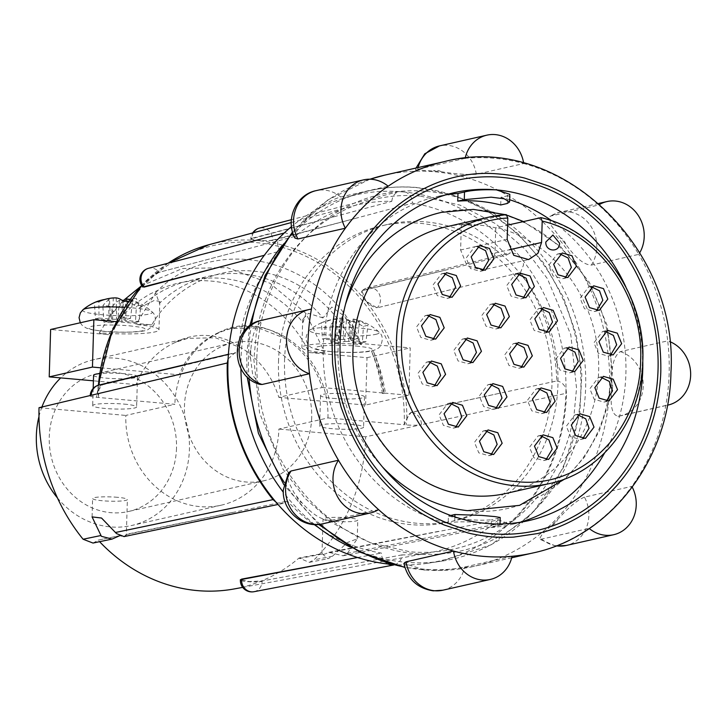 <?xml version="1.0" encoding="UTF-8"?>
<svg xmlns="http://www.w3.org/2000/svg" width="727" height="727" viewBox="0 0 727 727"><rect width="100%" height="100%" fill="white"/><g stroke="black" fill="none" stroke-linecap="round" stroke-linejoin="round"><path stroke-width="0.55" stroke-dasharray="3.63 2.73" d="M467.379 510.654A151.679 135.749 77.2 0 0 611.071 372.642A151.679 135.749 77.2 0 0 422.087 218.509M345.507 304.349A151.679 135.749 77.2 0 0 338.073 348.315A151.679 135.749 77.2 0 0 382.366 466.807M506.256 214.583L462.481 224.516A136.621 122.263 77.2 0 0 445.469 226.988M401.095 248.298A136.621 122.263 77.2 0 0 352.749 349.269A136.621 122.263 77.2 0 0 456.71 493.388M462.481 224.516L461.354 224.797L460.609 249.97L467.016 265.728L482.037 270.135L528.375 259.621M461.363 224.825A136.558 122.209 -102.8 0 1 481.047 225.27A136.558 122.209 -102.8 0 1 495.741 227.887L507.591 225.143M505.928 493.46A136.621 122.263 77.2 0 0 598.639 371.179A136.621 122.263 77.2 0 0 496.877 227.578M492.806 304.14L490.234 304.386L481.683 315.672L486.018 326.169L495.814 328.986L498.24 328.095M517.833 274.061L515.261 274.306L506.71 285.593L511.045 296.098L520.85 298.906L523.267 298.025M477.276 246.508L474.704 246.753L466.152 258.04L470.487 268.536L480.293 271.353L482.71 270.462M559.808 253.859L557.245 254.105L548.685 265.391L553.02 275.897L562.825 278.705L565.252 277.814M444.061 273.57L441.489 273.815L432.938 285.102L437.272 295.607L447.078 298.415L449.495 297.525M540.952 308.43L538.38 308.675L529.819 319.962L534.163 330.458L543.96 333.275L546.386 332.384M605.091 331.248L602.529 331.494L593.968 342.78L598.303 353.277L608.108 356.094L610.535 355.203M427.64 315.436L425.077 315.682L416.516 326.968L420.851 337.464L430.657 340.281L433.083 339.391M566.669 347.96L564.107 348.215L555.546 359.502L559.881 369.998L569.686 372.806L572.113 371.924M464.88 338.891L462.308 339.136L453.748 350.432L458.083 360.928L467.888 363.736L470.314 362.855M490.416 384.492L487.853 384.747L479.293 396.033L483.628 406.529L493.433 409.337L495.859 408.456M429.021 361.919L426.458 362.173L417.898 373.46L422.233 383.956L432.038 386.764L434.464 385.883M515.77 343.426L513.207 343.671L504.647 354.967L508.982 365.463L518.787 368.271L521.214 367.389M591.242 286.683L588.679 286.929L580.119 298.215L584.453 308.721L594.259 311.529L596.685 310.647M600.975 377.24L598.403 377.495L589.842 388.781L594.177 399.277L603.983 402.086L606.409 401.204M577.447 414.672L574.884 414.917L566.324 426.213L570.659 436.709L580.464 439.517L582.89 438.635M540.615 435.718L538.053 435.964L529.492 447.25L533.827 457.756L543.632 460.564L546.059 459.673M538.562 388.791L535.999 389.036L527.438 400.323L531.773 410.819L541.579 413.627L544.005 412.745M485.591 430.811L483.028 431.056L474.467 442.343L478.802 452.848L488.608 455.656L491.034 454.775M450.204 403.34L447.641 403.585L439.081 414.872L443.415 425.368L453.221 428.185L455.647 427.294M461.845 224.797L461.354 224.797M391.717 564.379A187.775 168.046 77.2 0 0 395.125 564.634A187.775 168.046 77.2 0 0 427.467 563.289A187.775 168.046 77.2 0 0 509.727 523.086A187.775 168.046 77.2 0 0 565.888 393.153A187.775 168.046 77.2 0 0 565.969 389.027A187.775 168.046 77.2 0 0 522.831 260.23L523.567 264.882L520.487 272.48A177.688 159.013 -102.8 0 1 556.809 380.948L411.118 412.363L406.884 418.461L404.267 424.732L327.95 417.934L278.886 429.066A85.05 76.117 -102.8 0 1 221.172 505.192A85.05 76.117 -102.8 0 1 125.816 415.426L174.871 404.294L96.655 397.324A11.468 1.418 1.7 0 1 90.184 395.851A11.468 1.418 1.7 0 1 91.248 395.288M142.719 286.956L148.154 279.186L159.149 272.316L295.307 236.293A177.688 159.013 -102.8 0 1 352.095 206.186A177.688 159.013 -102.8 0 1 391.817 201.306L251.96 238.665L250.824 239.265L259.693 240.728L272.598 240.51L412.445 203.142A177.688 159.013 -102.8 0 1 506.374 255.104L362.937 290.482L361.946 291L365.972 301.196L377.049 307.857L520.487 272.48M506.374 255.104L510.572 252.823L517.715 253.932L522.831 260.23A187.775 168.046 77.2 0 0 517.715 253.932A187.775 168.046 77.2 0 0 406.184 192.228A187.775 168.046 77.2 0 0 398.696 191.565A187.775 168.046 77.2 0 0 344.553 197.862A187.775 168.046 77.2 0 0 291.491 226.606M420.479 196.117L460.037 205.123L495.787 223.798L525.267 249.416L547.449 278.75L570.786 334.665L576.547 388.327L574.185 413.336C574.266 415.062 569.532 435.791 568.614 437.545C562.498 457.728 553.329 475.931 541.115 492.152C514.298 528.393 466.552 556.9 409.928 551.784L370.37 542.769L334.62 524.094L305.14 498.477L282.967 469.151L259.621 413.236L253.859 359.574L256.222 334.556C256.149 332.839 260.875 312.11 261.793 310.356C267.909 290.164 277.078 271.962 289.301 255.75C316.109 219.509 363.854 191.001 420.479 196.117M117.565 497.313A17.384 2.154 -178.3 0 0 92.62 498.522A17.384 2.154 -178.3 0 0 102.434 500.749A17.384 2.154 -178.3 0 0 127.379 499.549A17.384 2.154 -178.3 0 0 117.565 497.313M218.627 332.593A85.05 76.117 77.2 0 0 179.224 374.805L135.985 384.61A85.05 76.117 -102.8 0 1 175.398 342.399L187.73 338.346L215.574 337.791L242.127 348.351A85.05 76.117 -102.8 0 1 278.832 397.342L322.07 387.527A85.05 76.117 77.2 0 0 285.366 338.537L258.63 328.031L230.886 328.549L218.627 332.593A74.899 67.029 -102.8 0 1 285.366 338.537M57.442 497.913A85.05 76.117 77.2 0 0 131.705 525.485A85.05 76.117 77.2 0 0 189.429 449.359A85.05 76.117 77.2 0 0 94.065 359.592A85.05 76.117 77.2 0 0 60.704 377.904M41.921 407.002A85.05 76.117 77.2 0 0 38.976 416.516M327.95 417.934A85.05 76.117 77.2 0 0 232.585 328.168A85.05 76.117 77.2 0 0 174.871 404.294M299.46 558.518L322.006 554.119L322.006 553.629C322.116 554.992 324.378 554.565 328.786 552.329L342.962 555.792L346.897 554.11L357.23 538.834L347.47 542.487L331.785 556.855L327.968 558.718L322.006 553.629L299.051 558.009L309.266 562.362L314.055 559.817A181.486 162.412 77.2 0 0 365.663 436.8L421.387 424.704A11.468 1.418 1.7 0 1 406.157 424.904L404.267 424.732A169.864 152.016 77.2 0 0 256.413 242.627A169.864 152.016 77.2 0 0 98.554 397.487L97.672 392.416L98.218 385.255M347.979 517.851A17.384 2.154 -178.3 0 0 323.033 519.051A17.384 2.154 -178.3 0 0 332.848 521.286A17.384 2.154 -178.3 0 0 357.793 520.087A17.384 2.154 -178.3 0 0 347.979 517.851M93.574 375.305A21.974 2.717 -178.3 0 0 105.978 378.131A21.974 2.717 -178.3 0 0 137.503 376.613A21.974 2.717 -178.3 0 0 125.108 373.787A21.974 2.717 -178.3 0 0 99.69 373.614M124.208 404.112A21.974 2.717 1.7 0 1 136.603 406.938A21.974 2.717 1.7 0 1 105.079 408.456A21.974 2.717 1.7 0 1 92.674 405.63A21.974 2.717 1.7 0 1 124.208 404.112M332.948 398.351A21.974 2.717 -178.3 0 0 364.481 396.833A21.974 2.717 -178.3 0 0 352.077 394.016A21.974 2.717 -178.3 0 0 320.552 395.533A21.974 2.717 -178.3 0 0 332.948 398.351M351.177 424.341A21.974 2.717 1.7 0 1 363.582 427.158A21.974 2.717 1.7 0 1 332.048 428.676A21.974 2.717 1.7 0 1 319.653 425.858A21.974 2.717 1.7 0 1 351.177 424.341M387.645 563.97C383.647 561.607 381.557 557.972 381.375 553.056A177.688 159.013 -102.8 0 1 287.447 501.094L282.957 503.447L276.115 502.266M357.493 557.509L381.375 553.056M176.507 448.214A70.701 63.267 -102.8 0 1 128.534 511.49A70.701 63.267 -102.8 0 1 49.263 436.872A70.701 63.267 -102.8 0 1 97.245 373.596A70.701 63.267 -102.8 0 1 176.507 448.214M311.701 417.534A70.701 63.267 -102.8 0 1 263.728 480.811A70.701 63.267 -102.8 0 1 184.458 406.202A70.701 63.267 -102.8 0 1 232.44 342.917A70.701 63.267 -102.8 0 1 311.701 417.534M284.548 360.401A151.907 135.949 -102.8 0 1 387.627 224.434A151.907 135.949 -102.8 0 1 557.936 384.756A151.907 135.949 -102.8 0 1 454.857 520.723A151.907 135.949 -102.8 0 1 284.548 360.401M278.505 361.764A151.907 135.949 -102.8 0 1 381.593 225.806A151.907 135.949 -102.8 0 1 551.902 386.128A151.907 135.949 -102.8 0 1 448.813 522.095A151.907 135.949 -102.8 0 1 278.505 361.764M129.242 325.787C142.238 327.323 149.09 328.24 142.383 330.84C133.405 332.403 120.827 332.575 104.652 331.367C91.657 329.831 84.814 328.913 91.52 326.314C100.49 324.751 113.067 324.578 129.242 325.787M82.996 309.702A34.841 4.307 -178.3 0 0 102.298 314.773A34.841 4.307 -178.3 0 0 137.957 315.427A34.841 4.307 -178.3 0 0 151.952 311.756A34.841 4.307 -178.3 0 0 132.623 307.894A34.841 4.307 -178.3 0 0 124.753 307.33M356.221 346.016C369.207 347.551 376.059 348.469 369.352 351.068C360.374 352.631 347.797 352.804 331.621 351.595C324.924 350.932 308.766 348.905 318.49 346.534C327.468 344.971 340.036 344.798 356.221 346.016M375.786 334.356A34.841 4.307 -178.3 0 0 378.931 331.975A34.841 4.307 -178.3 0 0 349.851 327.459A34.841 4.307 -178.3 0 0 313.073 328.768A34.841 4.307 -178.3 0 0 309.975 329.931L309.975 329.931A34.841 4.307 -178.3 0 0 334.211 335.383A34.841 4.307 -178.3 0 0 375.786 334.356M611.852 381.993A200.634 179.551 -102.8 0 1 611.761 386.4A200.634 179.551 -102.8 0 1 611.589 390.808C610.098 406.929 612.361 415.399 618.386 416.226L665.796 405.466A200.634 179.551 77.2 0 0 669.149 373.387A200.634 179.551 77.2 0 0 667.713 340.872L620.304 351.623C614.142 355.667 611.316 365.79 611.852 381.993A10.314 9.233 77.2 0 1 612.625 386.482A10.314 9.233 77.2 0 1 611.589 390.808M259.73 384.347L252.76 375.296L250.588 358.638A200.634 179.551 -102.8 0 1 250.67 354.231A200.634 179.551 -102.8 0 1 250.851 349.823C252.024 333.775 256.413 323.797 264.001 319.88L311.41 309.12M294.971 238.12L296.78 231.122L304.84 221.126A200.634 179.551 -102.8 0 1 310.683 215.401L313.937 212.466C324.378 204.151 333.311 198.989 340.745 196.981L388.154 186.23M465.126 158.322L415.562 169.827L433.128 171.009A200.634 179.551 -102.8 0 1 441.116 171.717C455.593 174.007 467.334 174.862 476.33 174.298L523.74 163.539A200.634 179.551 77.2 0 0 465.126 158.322A33.251 29.752 -102.8 0 1 465.135 158.286A200.634 179.551 -102.8 0 0 444.215 161.639M523.667 163.121A33.251 29.752 -102.8 0 1 523.74 163.539A200.634 179.551 -102.8 0 1 598.657 204.987L549.985 216.237L550.366 224.379L560.299 237.638A200.634 179.551 -102.8 0 1 565.76 244.372L568.623 248.034C577.129 259.185 584.699 264.873 591.333 265.11L638.742 254.359A200.634 179.551 77.2 0 0 598.657 204.987A33.251 29.752 -102.8 0 1 599.766 204.323M378.558 509.609L331.148 520.359C322.315 520.55 312.646 514.761 302.141 502.993A200.634 179.551 -102.8 0 1 296.68 496.259L293.944 492.57L288.255 481.174L288.564 472.75M512.081 556.273L464.671 567.024C455.638 569.15 443.852 570.023 429.312 569.623A200.634 179.551 -102.8 0 1 421.315 568.914L403.903 563.416M584.444 497.132C577.729 499.967 569.804 506.365 560.662 516.334L557.6 519.505A200.634 179.551 -102.8 0 1 551.757 525.23L542.124 534.39L539.316 539.107L541.651 539.116L589.061 528.365A200.634 179.551 77.2 0 0 631.854 486.372L584.444 497.132A33.251 29.752 77.2 0 1 588.843 515.716A33.251 29.752 77.2 0 1 566.278 545.468M445.851 194.854A168.146 150.48 77.2 0 0 437.363 196.499A168.146 150.48 77.2 0 0 323.261 346.997A168.146 150.48 77.2 0 0 448.177 523.658L454.711 522.177C462.29 521.441 472.877 521.868 486.463 523.44L499.985 525.13L491.161 527.484L491.388 519.823A160.503 143.646 -102.8 0 1 448.405 515.997L448.177 523.658M491.161 527.484A168.146 150.48 77.2 0 0 511.781 524.458A168.146 150.48 77.2 0 0 520.141 522.277M604.591 452.994A168.146 150.48 77.2 0 0 551.938 220.917M509.645 199.752A168.146 150.48 77.2 0 0 500.967 197.299L507.491 195.817L509.809 194.318M500.739 204.969L500.967 197.299M322.07 387.527L383.992 393.053L382.329 393.425A152.243 136.24 77.2 0 0 371.497 351.15A152.861 136.803 -102.8 0 1 383.765 393.552L385.428 393.18L408.838 395.261L365.599 405.075L278.832 397.342M383.765 393.552L382.329 393.425M383.992 393.053A152.243 136.24 77.2 0 0 373.16 350.768A152.861 136.803 -102.8 0 1 385.428 393.18M408.838 395.261L410.246 347.879L352.295 342.717C334.066 303.513 293.054 273.715 253.905 271.244C214.838 266.745 172.263 289.082 151.807 324.851L116.474 321.707M100.717 367.807L179.224 374.805M98.39 385.201A171.772 153.724 77.2 0 0 97.936 390.926L102.353 384.856L237.693 352.513A177.688 159.013 -102.8 0 1 280.249 251.069L264.31 255.286M556.809 380.948C561.235 381.702 564.288 384.392 565.969 389.027L566.551 393.216A188.511 168.7 -102.8 0 1 512.935 520.995L508.146 523.549L498.513 519.905L329.431 552.665M362.937 290.482L363.2 290.218A11.468 4.48 -134.5 0 0 362.228 290.727A11.468 4.48 -134.5 0 0 366.135 301.06A11.468 4.48 -134.5 0 0 377.313 307.603A11.468 10.187 76.3 0 0 380.512 299.842A11.468 10.187 76.3 0 0 367.535 287.774A11.468 10.187 76.3 0 0 363.2 290.218L448.341 269.417M391.817 201.306C392.289 196.444 394.579 193.2 398.696 191.565L406.184 192.228C410.182 194.591 412.264 198.226 412.445 203.142M398.696 191.565L291.373 219.708M355.866 218.264L272.607 240.11A11.468 10.233 75.3 0 0 259.385 228.105M253.478 232.731A11.468 10.233 75.3 0 0 251.978 238.274L335.238 216.419M284.103 233.113L285.129 232.776L295.307 236.293M280.249 251.069C277.45 247.107 276.914 242.909 278.632 238.465M142.465 286.629A11.468 2.472 140.9 0 1 148.017 279.004A11.468 2.472 140.9 0 1 158.895 272.016A11.468 10.296 75.4 0 0 148.481 268.308M228.105 358.92L234.966 352.74L237.693 352.513M97.936 390.926L97.672 392.416M39.04 407.693L125.816 415.426M124.053 536.59L126.344 534.445L127.379 499.549M126.307 534.572L287.447 501.094M232.458 512.426L126.344 534.29C126.234 536.899 124.09 537.344 119.91 535.617L98.127 540.106A169.736 151.907 77.2 0 0 99.599 541.688M93.011 543.06L97.682 540.534M234.603 588.87A169.736 151.907 77.2 0 0 299.051 558.009M365.663 436.8L278.886 429.066M498.513 519.905A177.688 159.013 -102.8 0 1 430.675 552.52A177.688 159.013 -102.8 0 1 402.004 554.892C401.54 559.754 399.241 562.998 395.125 564.634L393.934 564.952M119.91 535.617L98.127 540.106M328.786 552.329L440.58 530.974M402.004 554.892L262.165 580.973L249.261 581.527L240.392 579.701M135.985 384.61L93.41 380.821M365.599 405.075L367.008 357.693L309.066 352.531C293.59 318.553 255.141 284.339 210.676 281.049C199.362 280.14 188.702 280.813 178.669 283.085C178.397 282.93 165.847 286.465 163.657 287.61L149.989 294.044C140.293 299.633 132.178 305.849 125.626 312.674C119.773 318.899 116.865 321.67 108.568 334.665L50.626 329.495M253.987 591.714A11.468 10.278 79.2 0 0 262.147 581.373A11.468 1.418 1.7 0 1 249.252 581.764A11.468 1.418 1.7 0 1 240.373 580.119M108.568 334.665C103.152 334.175 100.09 333.548 99.399 332.793A42.039 5.198 -178.3 0 0 158.968 329.822A42.039 5.198 -178.3 0 0 135.976 324.496L151.807 324.851M352.295 342.717C357.72 343.208 360.774 343.826 361.464 344.589L344.698 316.39L331.812 307.048L322.961 317.935A129.933 116.284 77.2 0 0 209.694 276.051A129.933 116.284 77.2 0 0 159.395 303.359L155.623 292.717L135.976 324.496M155.623 292.717C215.51 230.15 327.95 259.166 361.464 344.571L361.464 344.589A42.039 5.198 -178.3 0 0 301.905 347.551A42.039 5.198 -178.3 0 0 324.896 352.886L309.066 352.531M367.008 357.693L410.246 347.879M99.399 332.793L111.376 314.064L126.68 299.288L136.331 298.406L139.439 307.894A129.933 116.284 -102.8 0 1 189.738 280.577A129.933 116.284 -102.8 0 1 303.005 322.461L305.967 313.455L324.896 352.886M139.439 307.894L154.306 300.405L159.804 301.523L159.395 303.359M322.961 317.935L308.448 313.31L302.741 319.253L303.005 322.461M104.624 299.497A52.571 46.483 -111 0 1 108.487 299.033A52.289 16.748 -95 0 1 109.486 299.424L110.468 320.616L95.455 318.853L94.41 302.596A52.571 46.483 -111 0 1 95.001 302.332M109.486 299.424A52.571 22.937 -89.3 0 0 102.843 305.849A48.645 43.011 -111 0 1 112.194 306.676A52.571 22.028 99.5 0 1 119.455 300.315A52.289 48.373 121 0 1 121.945 300.269M125.68 301.242A52.571 46.483 -111 0 1 136.431 306.34A48.645 20.383 99.5 0 1 140.947 305.322A52.571 47.391 86.1 0 0 127.161 299.179A52.289 17.648 93.4 0 0 126.153 298.788M129.797 299.978A52.571 22.028 99.5 0 1 132.514 302.068A48.645 43.847 86.1 0 0 128.734 301.46M321.379 322.824A52.571 46.483 -111 0 1 335.456 319.262A52.289 16.748 -95 0 1 336.465 319.653A52.571 22.937 -89.3 0 0 329.813 326.069A48.645 43.011 -111 0 1 339.164 326.905A52.571 22.028 99.5 0 1 346.425 320.534A52.289 48.373 121 0 1 349.314 320.498A52.571 46.483 -111 0 1 363.4 326.568A48.645 20.383 99.5 0 1 367.926 325.542A52.571 47.391 86.1 0 0 354.131 319.398A52.289 17.648 93.4 0 0 353.131 319.017A52.571 22.028 99.5 0 1 353.985 319.153A52.571 22.028 99.5 0 1 359.483 322.297A48.645 43.847 86.1 0 0 350.132 321.461A52.571 22.937 -89.3 0 0 343.162 318.126A52.289 49.272 -80.2 0 0 340.272 318.172A52.571 47.391 86.1 0 0 325.896 321.797A48.645 21.219 -89.3 0 0 321.588 322.724A48.645 21.219 -89.3 0 0 321.379 322.824L322.424 339.082L325.95 338.282L325.896 321.797M618.005 416.298L618.386 416.226A33.251 29.752 -102.8 0 0 620.676 415.817L618.005 416.298M109.059 320.071L108.487 299.033M95.455 318.853L98.981 318.053L98.927 301.569M98.981 318.053L112.585 319.271L113.303 297.943M116.193 297.906L116.638 319.217L123.217 317.717L123.163 301.232M123.217 317.717L130.496 318.371L132.514 302.068M130.496 318.371L123.917 319.862L125.898 301.251M127.161 299.179L125.326 320.407L138.939 321.616L140.947 305.322M138.939 321.616L135.413 322.415L136.431 306.34M135.413 322.415L121.809 321.207L122.336 300.551M119.455 300.315L117.756 321.261L111.176 322.752L112.194 306.676M111.176 322.752L103.888 322.106L102.843 305.849M103.888 322.106L110.468 320.616M336.465 319.653L337.446 340.836L336.028 340.291L335.456 319.262M336.028 340.291L322.424 339.082M325.95 338.282L339.554 339.491L340.272 318.172M343.162 318.126L343.607 339.436L350.187 337.946L350.132 321.461M350.187 337.946L357.475 338.591L359.483 322.297M357.475 338.591L350.896 340.091L353.131 319.017M354.131 319.398L352.304 340.627L365.908 341.844L367.926 325.542M365.908 341.844L362.382 342.644L363.4 326.568M362.382 342.644L348.778 341.426L349.314 320.498M346.425 320.534L344.725 341.49L338.146 342.98L339.164 326.905M338.146 342.98L330.867 342.326L329.813 326.069M330.867 342.326L337.446 340.836M639.751 252.732A33.251 29.752 -102.8 0 1 638.742 254.359A200.634 179.551 -102.8 0 1 667.713 340.872A33.251 29.752 -102.8 0 1 669.667 341.572M620.304 351.623A33.251 29.752 -102.8 0 1 643.231 386.055A33.251 29.752 -102.8 0 1 620.676 415.817L667.45 405.203A33.251 29.752 -102.8 0 1 665.796 405.466A200.634 179.551 -102.8 0 1 631.854 486.372A33.251 29.752 -102.8 0 1 632.263 487.154M589.252 528.52A33.251 29.752 -102.8 0 1 589.061 528.365A200.634 179.551 -102.8 0 1 533 552.956M121.809 321.207L117.756 321.261M112.585 319.271L116.638 319.217M123.917 319.862L125.326 320.407M348.778 341.426L344.725 341.49M339.554 339.491L343.607 339.436M350.896 340.091L352.304 340.627M642.786 361.392A168.146 150.48 77.2 0 0 625.92 287.065M497.695 526.003L497.922 518.342L491.388 519.823M497.922 518.342L500.212 517.488M448.405 515.997L450.695 515.47M371.497 351.15L373.16 350.768M495.75 227.86L494.996 253.032L491.207 264.119L482.037 270.135M183.259 365.517L101.98 384.819A11.468 10.332 76.6 0 0 98.999 385.037M540.643 217.646A136.621 122.263 -102.8 0 1 642.414 361.246A136.621 122.263 -102.8 0 1 549.703 483.528M462.454 286.792L377.049 307.857M240.901 368.398A188.838 169 -102.8 0 1 240.973 359.783A188.838 169 -102.8 0 1 243.736 331.821M281.849 245.89A188.838 169 -102.8 0 1 358.257 193.664A188.838 169 -102.8 0 1 416.471 187.621A188.838 169 -102.8 0 1 580.846 390.063A188.838 169 -102.8 0 1 441.634 561.162A188.838 169 -102.8 0 1 405.348 562.225A188.838 169 -102.8 0 1 350.178 547.022M249.07 378.449A200.634 179.551 -102.8 0 1 248.498 354.721A200.634 179.551 -102.8 0 1 251.497 324.633M292.772 232.676A200.634 179.551 -102.8 0 1 369.97 179.224M384.647 175.152A200.634 179.551 -102.8 0 1 609.589 386.9A200.634 179.551 -102.8 0 1 473.431 566.469A200.634 179.551 -102.8 0 1 404.794 567.142M256.822 357.929A182.713 163.511 -102.8 0 1 426.622 191.355A182.713 163.511 -102.8 0 1 585.662 387.227A182.713 163.511 -102.8 0 1 415.862 553.801A182.713 163.511 -102.8 0 1 256.822 357.929M591.333 265.11A33.251 29.752 77.2 0 0 596.803 247.416A33.251 29.752 77.2 0 0 559.526 212.32A33.251 29.752 77.2 0 0 551.248 215.737M565.76 244.372A10.314 9.233 77.2 0 0 560.299 237.638M476.33 174.298A33.251 29.752 77.2 0 0 447.805 145.355A33.251 29.752 77.2 0 0 439.471 145.909M418.089 167.564A33.251 29.752 77.2 0 0 417.716 169.073M441.116 171.717A10.314 9.233 77.2 0 0 437.154 170.363A10.314 9.233 77.2 0 0 433.128 171.009M340.745 196.981A33.251 29.752 77.2 0 0 324.451 190.083A33.251 29.752 77.2 0 0 316.118 190.638M304.84 221.126A10.314 9.233 -102.8 0 1 310.683 215.401M322.861 523.776A33.251 29.752 77.2 0 0 331.148 520.359M296.68 496.259A10.314 9.233 77.2 0 0 302.141 502.993M442.925 590.188A33.251 29.752 77.2 0 0 464.671 567.024M421.315 568.914A10.314 9.233 77.2 0 0 425.286 570.268A10.314 9.233 77.2 0 0 429.312 569.623M406.884 418.461A171.772 153.724 77.2 0 0 208.894 244.726M168.073 263.219A171.772 153.724 77.2 0 0 141.729 285.611M272.598 240.51L272.607 240.11A11.468 1.418 -178.3 0 1 259.712 240.501A11.468 1.418 -178.3 0 1 250.833 238.847L250.824 239.265M251.96 238.665L251.978 238.274A11.468 1.418 -178.3 0 0 250.833 238.847A11.468 11.468 0 0 1 252.678 232.94M240.219 250.87L159.149 272.316M102.353 384.856L101.98 384.819A11.468 4.916 95.1 0 0 96.655 397.324M411.118 412.363L411.482 412.4A11.468 4.916 -84.9 0 0 406.157 424.904M498.222 393.58L411.482 412.4A11.468 10.178 77.8 0 1 421.387 424.704L566.551 393.216M314.627 524.521A188.838 169 -102.8 0 1 283.312 492.215M512.935 520.995L347.951 553.202M332.503 556.219L314.055 559.817M175.398 342.399A74.899 67.029 -102.8 0 1 242.127 348.351M345.57 565.424L262.165 580.973M320.262 524.258A200.634 179.551 -102.8 0 1 284.33 482.501M264.001 319.88A33.251 29.752 77.2 0 0 261.72 320.289M250.851 349.823A10.314 9.233 77.2 0 0 250.588 358.638M541.651 539.116A33.251 29.752 77.2 0 0 556.282 545.823M551.757 525.23A10.314 9.233 77.2 0 0 557.6 519.505M507.264 203.478L507.491 195.817M454.866 516.915L454.711 522.177M494.996 253.032L509.509 249.743M507.173 239.401L460.609 249.97M505.229 214.647L507.328 215.292M523.458 221.544L560.517 246.462L589.333 282.276L607.181 325.551L612.388 372.151L608.59 402.64L599.157 431.365L584.481 457.119L565.161 478.802M495.814 328.977L500.803 327.85M520.85 298.906L525.839 297.77M480.283 271.353L485.272 270.217M562.825 278.705L567.814 277.569M447.069 298.415L452.058 297.279M543.96 333.275L548.949 332.139M608.108 356.094L613.097 354.958M430.657 340.281L435.646 339.145M569.686 372.806L574.675 371.679M467.888 363.736L472.877 362.609M493.433 409.337L498.422 408.21M432.038 386.764L437.027 385.637M518.787 368.271L523.776 367.144M594.259 311.529L599.248 310.393M603.983 402.086L608.972 400.959M580.464 439.517L585.453 438.39M543.632 460.564L548.621 459.428M541.579 413.627L546.568 412.5M488.608 455.656L493.597 454.529M453.221 428.176L458.21 427.049M461.609 224.834L481.047 225.27M344.553 197.862L358.257 193.664C377.422 187.82 397.06 185.776 417.171 187.539L453.139 194.99L487.163 210.53L517.724 233.458L543.469 262.701L563.261 296.961L576.238 334.702L581.827 374.241L579.764 413.817L563.543 467.443L533.082 512.517L491.134 544.796L441.634 561.162L427.467 563.289M92.075 516.897L92.62 498.522M232.585 328.168L230.886 328.549M187.73 338.346L94.065 359.592M321.997 553.692L323.033 519.051M137.503 376.613L136.603 406.938M364.481 396.833L363.582 427.158M263.728 480.811L128.534 511.49M387.627 224.434L381.593 225.806M80.27 322.77L82.251 325.432L86.386 328.113L92.238 329.813L104.061 331.412C121.127 332.966 142.601 332.275 147.536 329.913L153.642 325.378C156.269 319.317 155.714 314.773 151.952 311.756A52.608 52.608 0 0 0 130.042 299.651M321.588 322.724A52.608 52.608 0 0 0 309.975 329.931C308.257 330.703 306.939 333.311 306.031 337.764C306.44 343.417 308.902 346.952 313.401 348.36C319.671 352.004 358.293 354.104 371.842 350.905C376.568 349.632 379.485 347.87 380.612 345.607C383.247 339.545 382.684 335.002 378.931 331.975A52.608 52.608 0 0 0 353.985 319.153M369.925 179.215L327.85 199.952L292.545 231.895M249.652 325.941L246.707 355.63L247.098 376.668M598.739 203.424L559.526 212.32L549.985 216.237M416.053 168.028L415.562 169.827M454.211 192.673L437.363 196.499M291.254 222.562L352.095 206.186M361.946 291L362.228 290.727A11.468 11.468 0 0 1 367.535 287.774L510.572 252.823M284.193 233.022L285.129 232.776M228.387 354.303L234.966 352.74M141.692 285.566L168.019 263.229M282.957 503.447L278.005 504.474M221.172 505.192L131.705 525.485M309.266 562.362L327.968 558.718M357.23 538.834L357.793 520.087M342.962 555.792L508.146 523.549M93.183 388.454L92.674 405.63M242.691 587.371L430.675 552.52M320.552 395.533L319.653 425.858M232.44 342.917L97.245 373.596M111.376 314.064L123.354 300.533M141.42 285.865L182.513 268.508L227.142 267.627L269.962 283.266L305.967 313.455M454.857 520.723L448.813 522.095M159.804 301.523L158.968 329.822M302.741 319.253L301.905 347.551M189.738 280.577L209.694 276.051M511.717 557.782L473.431 566.469L439.326 570.531L404.894 567.469M318.635 524.44L283.848 484.727M555.737 546.032L539.316 539.107M528.62 520.641L511.781 524.458M500.022 523.976L499.985 525.13M447.641 403.585L452.63 402.449M483.028 431.056L488.017 429.93M535.999 389.036L540.988 387.9M538.053 435.964L543.042 434.828M574.884 414.917L579.873 413.79M598.403 377.495L603.392 376.359M588.679 286.929L593.668 285.802M513.207 343.68L518.197 342.544M426.458 362.173L431.447 361.037M487.853 384.747L492.842 383.611M462.308 339.136L467.297 338.01M564.107 348.215L569.096 347.079M425.077 315.682L430.066 314.546M602.529 331.494L607.518 330.358M538.38 308.675L543.369 307.539M441.489 273.815L446.478 272.689M557.245 254.105L562.235 252.978M474.704 246.753L479.693 245.617M515.261 274.306L520.25 273.179M490.234 304.386L495.223 303.25"/><path stroke-width="1.09" d="M422.087 218.509A151.679 135.749 77.2 0 0 403.267 228.114A151.679 135.749 77.2 0 0 345.507 304.349M506.256 214.583L489.244 217.055L445.469 226.988A136.621 122.263 77.2 0 0 401.095 248.298C371.152 272.961 355.121 306.54 353.004 349.042C349.705 415.608 397.487 481.565 456.71 493.388A136.621 122.263 77.2 0 0 505.928 493.46L549.703 483.528A136.621 122.263 -102.8 0 1 396.524 339.336A136.621 122.263 -102.8 0 1 489.244 217.055A136.621 122.263 -102.8 0 1 506.256 214.583L507.809 218.036C450.377 220.799 402.34 275.642 401.631 339.264C397.905 409.51 453.312 477.748 517.224 481.637C581.027 489.135 640.187 431.093 640.632 360.565C643.695 297.143 599.166 234.058 542.197 221.099L541.56 242.473L537.898 253.387L528.593 259.575L513.744 255.313L507.173 239.401L507.809 218.036M507.591 225.143L540.979 217.646C599.939 230.804 645.949 295.744 642.795 361.055C641.905 419.933 601.947 472.632 549.703 483.528M509.363 316.563L500.803 327.85L491.007 325.042L486.663 314.537L495.223 303.25L505.029 306.058L509.363 316.563M498.24 328.095L504.374 317.69L501.094 308.284L492.806 304.14M534.39 286.483L525.839 297.779L516.034 294.962L511.699 284.466L520.25 273.179L530.056 275.987L534.39 286.483M523.267 298.025L529.401 287.619L526.121 278.205L517.833 274.061M493.833 258.93L485.272 270.217L475.476 267.409L471.141 256.904L479.693 245.617L489.498 248.434L493.833 258.93M482.71 270.462L488.844 260.057L485.563 250.651L477.276 246.508M576.366 266.282L567.814 277.569L558.009 274.761L553.674 264.264L562.235 252.978L572.031 255.786L576.366 266.282M565.252 277.814L571.377 267.418L568.096 258.003L559.808 253.859M460.618 285.993L452.058 297.279L442.261 294.471L437.927 283.975L446.478 272.68L456.283 275.497L460.618 285.993M449.495 297.525L455.629 287.129L452.348 277.714L444.061 273.57M557.509 320.852L548.949 332.139L539.152 329.331L534.808 318.826L543.369 307.539L553.174 310.356L557.509 320.852M546.386 332.384L552.52 321.979L549.239 312.574L540.952 308.43M621.658 343.671L613.097 354.958L603.292 352.15L598.957 341.645L607.518 330.358L617.323 333.166L621.658 343.671M610.535 355.203L616.669 344.798L613.379 335.392L605.091 331.248M444.206 327.859L435.646 339.145L425.849 336.337L421.506 325.832L430.066 314.546L439.871 317.354L444.206 327.859M433.083 339.391L439.217 328.986L435.927 319.58L427.64 315.436M583.227 360.392L574.675 371.679L564.87 368.871L560.535 358.366L569.096 347.079L578.892 349.887L583.227 360.392M572.113 371.924L578.247 361.519L574.957 352.113L566.669 347.96M481.438 351.323L472.877 362.609L463.081 359.792L458.737 349.296L467.297 338.01L477.103 340.818L481.438 351.323M470.314 362.855L476.449 352.45L473.159 343.035L464.88 338.891M506.983 396.924L498.422 408.21L488.617 405.402L484.282 394.897L492.842 383.611L502.639 386.419L506.983 396.924M495.859 408.456L501.993 398.051L498.704 388.645L490.416 384.492M445.587 374.35L437.027 385.637L427.222 382.829L422.887 372.324L431.447 361.037L441.244 363.845L445.587 374.35M434.464 385.883L440.598 375.477L437.309 366.072L429.021 361.919M532.337 355.857L523.776 367.144L513.971 364.327L509.636 353.831L518.197 342.544L528.002 345.352L532.337 355.857M521.214 367.389L527.348 356.984L524.058 347.579L515.77 343.426M607.808 299.106L599.248 310.402L589.443 307.585L585.108 297.089L593.668 285.802L603.474 288.61L607.808 299.106M596.685 310.647L602.819 300.242L599.53 290.827L591.242 286.683M617.532 389.672L608.972 400.959L599.175 398.151L594.831 387.645L603.392 376.359L613.197 379.167L617.532 389.672M606.409 401.204L612.543 390.799L609.253 381.393L600.975 377.24M594.014 427.103L585.453 438.39L575.648 435.573L571.313 425.077L579.873 413.79L589.67 416.598L594.014 427.103M582.89 438.635L589.024 428.23L585.735 418.816L577.447 414.672M557.182 448.141L548.621 459.428L538.816 456.62L534.481 446.114L543.042 434.828L552.847 437.645L557.182 448.141M546.059 459.673L552.193 449.277L548.903 439.862L540.615 435.718M555.128 401.213L546.568 412.5L536.762 409.692L532.428 399.187L540.988 387.9L550.784 390.708L555.128 401.213M544.005 412.745L550.139 402.34L546.849 392.934L538.562 388.791M502.157 443.234L493.597 454.529L483.8 451.712L479.457 441.216L488.017 429.93L497.822 432.738L502.157 443.234M491.034 454.775L497.168 444.37L493.878 434.955L485.591 430.811M466.77 415.762L458.21 427.049L448.405 424.241L444.07 413.736L452.63 402.449L462.427 405.257L466.77 415.762M455.647 427.294L461.781 416.889L458.492 407.483L450.204 403.34M291.491 226.606A187.775 168.046 77.2 0 0 284.103 233.113A187.775 168.046 77.2 0 0 278.632 238.465A187.775 168.046 77.2 0 0 228.105 358.92A187.775 168.046 77.2 0 0 227.942 363.046A187.775 168.046 77.2 0 0 276.115 502.266A187.775 168.046 77.2 0 0 387.645 563.97A187.775 168.046 77.2 0 0 391.717 564.379M119.91 535.617L112.058 539.089L101.38 536.317L92.075 516.897L101.535 518.033L116.493 533.573L124.053 536.59L278.005 504.474M60.704 377.904A85.05 76.117 77.2 0 0 41.921 407.002M38.976 416.516A85.05 76.117 77.2 0 0 36.35 435.718A85.05 76.117 77.2 0 0 57.442 497.913M240.383 579.701L240.373 580.119A11.468 1.418 1.7 0 1 241.518 579.537A11.468 10.278 79.2 0 0 251.415 591.842A11.468 10.278 79.2 0 0 253.987 591.714L393.88 564.961L391.362 565.079L387.645 563.97M240.392 579.701L357.493 557.509M311.41 309.12A200.634 179.551 77.2 0 0 308.057 341.208A200.634 179.551 77.2 0 0 309.493 373.723A33.251 29.752 -102.8 0 1 286.565 339.291A33.251 29.752 -102.8 0 1 309.129 309.529A33.251 29.752 -102.8 0 1 311.41 309.12A200.634 179.551 -102.8 0 1 345.352 228.214A33.251 29.752 -102.8 0 1 340.963 209.63A33.251 29.752 -102.8 0 1 363.527 179.878A33.251 29.752 -102.8 0 1 388.154 186.23A200.634 179.551 77.2 0 0 345.352 228.214L297.943 238.965L294.971 238.12C285.002 220.172 295.725 194.618 316.118 190.638A33.251 29.752 77.2 0 0 293.554 220.39A33.251 29.752 77.2 0 0 297.943 238.965M501.784 174.298C504.402 174.307 519.841 176.616 525.248 178.251L548.54 186.039C557.554 190.02 558.509 190.483 567.587 195.572C575.866 199.925 586.453 207.849 599.357 219.336C640.832 260.075 661.325 310.356 660.825 370.179C660.716 383.911 657.544 402.767 655.009 412.136C653.946 416.925 649.574 430.693 647.693 434.882C644.658 442.443 641.368 449.413 637.833 455.784C632.681 465.371 625.729 475.258 616.978 485.463L607.908 494.96C604.237 498.713 598.512 503.493 590.751 509.3C574.403 521.023 556.582 529.129 537.28 533.6L514.343 537.008C512.771 537.462 493.524 537.389 491.025 536.753C488.408 536.744 472.968 534.436 467.561 532.8L444.27 525.012C435.255 521.032 434.31 520.568 425.222 515.479C416.944 511.117 406.357 503.202 393.452 491.716C374.496 473.822 359.611 452.548 348.796 427.876L341.136 407.293L335.72 385.937L332.584 363.473L331.985 340.872C332.602 243.836 413.999 163.984 501.784 174.298M291.064 470.987A33.251 29.752 77.2 0 0 285.593 488.689A33.251 29.752 77.2 0 0 322.861 523.776C302.668 529.011 281.912 510.409 283.303 489.844L288.564 472.75L291.064 470.987L338.473 460.236A200.634 179.551 -102.8 0 1 309.493 373.723L262.083 384.474L259.73 384.347C229.023 376.095 230.032 326.032 261.72 320.289A33.251 29.752 77.2 0 0 239.156 350.05A33.251 29.752 77.2 0 0 262.083 384.474M378.558 509.609A33.251 29.752 -102.8 0 1 370.27 513.026A33.251 29.752 -102.8 0 1 333.002 477.93A33.251 29.752 -102.8 0 1 338.473 460.236A200.634 179.551 77.2 0 0 378.558 509.609A200.634 179.551 -102.8 0 0 453.475 551.048A200.634 179.551 77.2 0 0 512.081 556.273A33.251 29.752 -102.8 0 1 490.334 579.437A33.251 29.752 -102.8 0 1 453.475 551.048L406.066 561.807A33.251 29.752 77.2 0 0 434.592 590.742A33.251 29.752 77.2 0 0 442.925 590.188L433.228 590.842C417.38 588.307 407.602 579.165 403.903 563.416L406.066 561.807M625.92 287.065A168.146 150.48 77.2 0 0 496.368 189.874A168.146 150.48 77.2 0 0 454.211 192.673A168.146 150.48 77.2 0 0 340.1 343.171A168.146 150.48 77.2 0 0 486.463 523.44A168.146 150.48 77.2 0 0 528.62 520.641A168.146 150.48 77.2 0 0 642.732 370.143A168.146 150.48 77.2 0 0 642.786 361.392M334.774 341.127A179.614 160.74 77.2 0 0 491.116 533.682A179.614 160.74 77.2 0 0 658.035 369.925A179.614 160.74 77.2 0 0 501.694 177.37A179.614 160.74 77.2 0 0 334.774 341.127M464.508 191.992L464.28 199.652L491.134 197.181L504.093 198.762L509.582 201.961L509.809 194.318L496.368 189.874C482.783 189.402 472.168 190.11 464.508 191.992L457.974 193.473A168.146 150.48 77.2 0 0 445.851 194.854M457.974 193.473L457.746 201.134A160.503 143.646 -102.8 0 1 500.739 204.969L507.264 203.478L509.582 201.961M520.141 522.277A168.146 150.48 77.2 0 0 604.591 452.994M551.938 220.917A168.146 150.48 77.2 0 0 509.645 199.752M382.366 466.807A151.679 135.749 77.2 0 0 467.379 510.654L519.541 505.365L565.161 478.802M116.474 321.707L93.856 319.689L92.456 367.071L100.717 367.807M264.31 255.286L144.073 287.101L142.465 286.629A11.468 2.472 140.9 0 0 143.828 286.801L225.152 265.646M291.373 219.708L259.385 228.105A11.468 10.233 75.3 0 0 259.194 228.151A11.468 10.233 75.3 0 0 253.478 232.731M278.632 238.465L284.103 233.113M228.105 358.92L227.278 362.982A188.511 168.7 -102.8 0 0 273.043 499.622L276.115 502.266M228.387 354.303L98.999 385.037A11.468 10.332 76.6 0 0 91.248 395.288L39.04 407.693A181.486 162.412 77.2 0 0 83.096 539.234L93.011 543.06L112.058 539.089M99.599 541.688A169.736 151.907 77.2 0 0 234.603 588.87L242.691 587.371M99.69 373.614A21.974 2.717 -178.3 0 0 93.574 375.305L93.183 388.454M93.41 380.821L49.218 376.877L92.456 367.071M93.856 319.689L50.626 329.495L49.218 376.877M124.753 307.33A34.841 4.307 -178.3 0 0 82.996 309.702L80.343 312.892L79.061 317.635L80.27 322.77M95.001 302.332A52.571 46.483 -111 0 1 104.624 299.497M121.945 300.269A52.289 48.373 121 0 1 122.345 300.269A52.571 46.483 -111 0 1 125.68 301.242M125.898 301.251L126.153 298.788A52.571 22.028 99.5 0 1 127.016 298.924A52.571 22.028 99.5 0 1 129.797 299.978M128.734 301.46A48.645 43.847 86.1 0 0 123.163 301.232A52.571 22.937 -89.3 0 0 116.193 297.906A52.289 49.272 -80.2 0 0 113.303 297.943A52.571 47.391 86.1 0 0 98.927 301.569A48.645 21.219 -89.3 0 0 94.619 302.496A48.645 21.219 -89.3 0 0 94.41 302.596M669.667 341.572A33.251 29.752 -102.8 0 1 690.65 375.132A33.251 29.752 -102.8 0 1 668.086 405.057A33.251 29.752 -102.8 0 1 667.45 405.193L668.086 405.057M599.766 204.323A33.251 29.752 -102.8 0 1 606.936 201.57A33.251 29.752 -102.8 0 1 638.442 215.737A33.251 29.752 -102.8 0 1 639.751 252.732M465.135 158.286A33.251 29.752 -102.8 0 1 486.881 135.158A33.251 29.752 -102.8 0 1 523.667 163.121M632.263 487.154A33.251 29.752 -102.8 0 1 613.688 534.708A33.251 29.752 -102.8 0 1 589.252 528.52M464.28 199.652L457.746 201.134M500.022 523.976L500.212 517.488L494.669 516.561L481.665 515.407L454.938 514.516L454.866 516.915M450.695 515.47L454.938 514.516M552.929 235.03L559.59 243.227C559.681 253.032 545.159 251.76 545.832 242L552.929 235.03M540.643 217.646L542.197 221.099M243.736 331.821A188.838 169 -102.8 0 1 281.849 245.89M324.933 563.579L241.528 579.137M251.497 324.633A200.634 179.551 -102.8 0 1 292.772 232.676M369.97 179.224A200.634 179.551 -102.8 0 1 384.647 175.152L369.925 179.215M388.154 186.23A200.634 179.551 -102.8 0 1 444.215 161.639L384.647 175.152M486.881 135.158L439.471 145.909A33.251 29.752 77.2 0 0 418.089 167.564M168.019 263.229L208.894 244.726A171.772 153.724 77.2 0 0 168.073 263.219M141.729 285.611A171.772 153.724 77.2 0 0 98.39 385.201M284.193 233.022L148.481 268.308A11.468 10.296 75.4 0 0 143.828 286.801L144.073 287.101M91.248 395.288L227.278 362.982M350.178 547.022A188.838 169 -102.8 0 1 314.627 524.521M283.312 492.215A188.838 169 -102.8 0 1 240.901 368.398M83.096 539.234L100.717 535.563M115.466 532.491L273.043 499.622M404.794 567.142A200.634 179.551 -102.8 0 1 320.262 524.258M284.33 482.501A200.634 179.551 -102.8 0 1 249.07 378.449M444.215 161.639C557.427 131.433 679.009 246.171 670.939 372.478C669.694 458.692 610.78 536.68 533 552.956A200.634 179.551 -102.8 0 1 512.081 556.273M556.282 545.823A33.251 29.752 77.2 0 0 566.278 545.468L555.737 546.032M509.509 249.743L541.56 242.473M505.229 214.647L473.313 209.385L441.48 212.366C427.921 215.456 415.19 220.708 403.267 228.114M507.328 215.292L523.458 221.544M292.545 231.895L265.082 275.488L249.652 325.941M439.471 145.909L424.786 153.788L416.053 168.028M370.27 513.026L322.861 523.776M208.894 244.726L291.254 222.562M98.218 385.255L112.103 330.93L141.692 285.566M259.166 228.16A11.468 11.468 0 0 0 252.678 232.94M148.481 268.308A11.468 11.468 0 0 0 142.465 286.629M98.999 385.037A11.468 11.468 0 0 0 90.203 395.543M123.354 300.533L141.42 285.865M240.373 580.119A11.468 11.468 0 0 0 253.987 591.714M404.894 567.469L359.383 551.947L318.635 524.44M283.848 484.727L258.412 433.274L247.098 376.668M130.042 299.651A52.608 52.608 0 0 0 127.016 298.924M94.619 302.496A52.608 52.608 0 0 0 83.014 309.693M533 552.956L511.717 557.782M606.936 201.57L598.739 203.424M363.527 179.878L316.118 190.638M309.129 309.529L261.72 320.289M490.334 579.437L442.925 590.188M613.688 534.708L566.278 545.468"/></g></svg>
